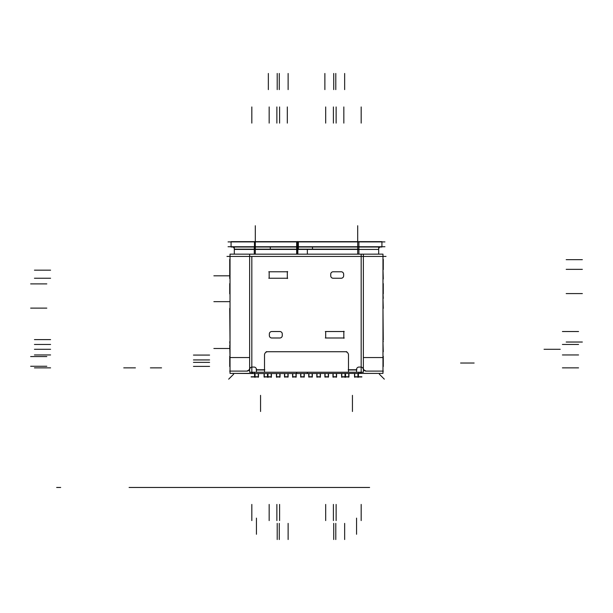<?xml version="1.0" encoding="UTF-8"?>
<svg xmlns="http://www.w3.org/2000/svg" width="613" height="613" viewBox="0 0 613 613"><rect width="100%" height="100%" fill="white"/><g stroke="black" fill="none" stroke-linecap="round" stroke-linejoin="round"><path stroke-width="0.92" d="M357.938 377.324L357.938 373.539M354.521 376.757L358.13 376.757M354.712 373.539L354.712 377.294M354.521 373.539L354.521 376.964L358.13 376.964L358.13 373.539M345.019 377.378L345.019 373.539M341.602 376.757L345.211 376.757M341.786 373.539L341.786 377.355M341.602 373.539L341.602 376.964L345.211 376.964L345.211 373.539M333.15 373.539L333.15 377.279M332.966 376.757L336.56 376.757M336.376 377.294L336.376 373.539M332.966 373.539L332.966 376.964L336.56 376.964L336.56 373.539M320.231 377.286L320.231 373.539M316.821 376.757L320.407 376.757M316.998 373.539L316.998 377.263M316.821 373.539L316.821 376.964L320.407 376.964L320.407 373.539M296.002 377.263L296.002 373.539M292.593 376.757L296.179 376.757M292.769 373.539L292.769 377.286M292.593 373.539L292.593 376.964L296.179 376.964L296.179 373.539M279.85 377.279L279.85 373.539M276.44 376.757L280.034 376.757M276.624 373.539L276.624 377.294M276.44 373.539L276.44 376.964L280.034 376.964L280.034 373.539M271.214 377.355L271.214 373.539M267.797 376.757L271.398 376.757M267.981 373.539L267.981 377.378M267.797 373.539L267.797 376.964L271.398 376.964L271.398 373.539M255.062 373.539L255.062 377.324M254.878 376.757L258.479 376.757M258.288 377.294L258.288 373.539M254.878 373.539L254.878 376.964L258.479 376.964L258.479 373.539M358.421 373.539L358.421 377.187M358.23 376.757L361.846 376.757M358.23 373.539L358.23 376.964L361.846 376.964M254.579 377.187L254.579 373.539M251.154 376.757L254.77 376.757M251.154 376.964L254.77 376.964L254.77 373.539M348.736 377.217L348.736 373.539M345.311 376.757L348.927 376.757M345.502 373.539L345.502 377.194M345.311 373.539L345.311 376.964L348.927 376.964L348.927 373.539M325.074 373.539L325.074 377.179M324.89 376.757L328.491 376.757M328.3 377.202L328.3 373.539M324.89 373.539L324.89 376.964L328.491 376.964L328.491 373.539M308.737 376.757L312.339 376.757M312.155 377.164L312.155 373.539M308.737 373.539L308.737 376.964L312.339 376.964L312.339 373.539M308.921 373.539L308.921 377.164M284.7 373.539L284.7 377.202M284.509 376.757L288.11 376.757M287.926 377.179L287.926 373.539M284.509 373.539L284.509 376.964L288.11 376.964L288.11 373.539M300.661 376.757L304.263 376.757M304.079 377.164L304.079 373.539M300.661 373.539L300.661 376.964L304.263 376.964L304.263 373.539M300.845 373.539L300.845 377.164M264.264 373.539L264.264 377.217M264.073 376.757L267.689 376.757M267.498 377.194L267.498 373.539M264.073 373.539L264.073 376.964L267.689 376.964L267.689 373.539M307.358 372.244L307.358 373.539L254.28 373.539L254.28 372.244M254.28 254.165L254.28 247.008M307.358 254.165L307.358 249.43M297.527 249.169L255.307 249.169L255.307 247.008L255.307 249.169L297.527 249.169L255.307 249.169L255.307 247.008L255.307 249.169L297.527 249.169M255.307 249.43L255.307 254.165L255.307 249.43M254.28 373.539L234.312 373.394M234.312 254.142L234.312 247.008M232.986 247.008A2.421 2.421 0 0 1 234.296 249.43L255.966 249.43M296.654 372.244L296.654 373.539L378.688 373.394M378.688 254.142L378.688 247.008M384.941 241.897L228.059 241.897M297.849 254.165L297.849 241.545M296.654 254.165L296.654 249.43L358.896 249.43L358.896 254.165M358.896 373.539L358.896 372.244M357.693 254.165L357.693 249.43L357.693 254.165M357.693 249.169L297.849 249.169L357.693 249.169L357.693 247.008L357.693 249.169L297.849 249.169L357.693 249.169L357.693 247.008L357.693 249.169M378.696 249.43L358.896 249.43L358.896 241.637L296.654 241.637L296.654 249.43M358.896 249.169L296.654 249.169M296.96 249.169L312.492 249.169L312.492 246.74M384.941 246.74L228.059 246.74M296.654 247.008L381.922 247.008L381.922 241.637L358.896 241.637M357.693 246.74L357.693 241.897L357.693 246.74M256.065 247.008L231.078 247.008L231.078 241.637L256.065 241.637M254.456 247.008L254.456 241.637L298.37 241.637L298.37 249.43L254.456 249.43L254.456 247.008L298.37 247.008M255.307 241.897L255.307 246.74L255.307 241.897M297.527 241.545L297.527 254.165M254.77 249.169L270.302 249.169L270.302 246.74M234.312 249.169L254.28 249.169L234.312 249.169M380.014 247.008A2.421 2.421 0 0 0 378.704 249.43M226.971 256.433L386.029 256.433M230.028 259.95L230.028 256.449M252.518 254.165L230.028 254.142L230.028 373.394L252.518 373.394L252.518 372.244M230.028 293.29L230.028 308.4M230.028 341.74L229.737 308.4M230.028 345.249L229.737 341.74M229.737 345.265L230.028 356.858M229.737 356.276L229.737 366.543M230.028 371.095L230.028 365.969M229.691 371.103L247.323 371.103M249.2 369.67A2.421 2.421 0 0 1 246.702 371.087M230.028 357.555L249.644 357.555M251.828 357.555L251.828 372.543M363.356 254.165L363.356 372.244L249.644 372.244L249.644 254.165L363.356 254.165M348.49 369.968L356.567 369.968M361.172 367.087L361.172 256.433L361.172 367.087M251.828 367.087L251.828 256.433L251.828 367.087A2.421 2.421 0 0 1 252.15 367.064M256.433 369.968L264.51 369.968M264.51 354.95A3.234 3.234 0 0 1 267.735 351.724A3.234 3.234 0 0 0 264.51 354.95A3.234 3.234 0 0 1 267.735 351.724A3.234 3.234 0 0 0 264.51 354.95A3.234 3.234 0 0 1 267.735 351.724M325.687 337.993L325.687 331.533L325.687 337.993M343.839 331.533L343.839 337.993L343.839 331.533M287.313 271.774L287.313 278.233L287.313 271.774M269.161 278.233L269.161 271.774L269.161 278.233M356.858 369.769L348.199 369.769M348.49 371.424L348.49 354.628M356.567 369.195L356.567 371.394M359.279 367.08A2.421 2.421 0 0 0 356.582 369.777M361.134 367.064L358.697 367.064M363.057 368.497A2.421 2.421 0 0 0 360.559 367.08M360.482 254.165L382.972 254.142L382.972 373.394L360.482 373.394L360.482 372.244M361.172 372.543L361.172 357.555M363.356 357.555L382.972 357.555M363.8 369.67A2.421 2.421 0 0 0 366.298 371.087M363.938 369.923L366.015 371.103L363.938 369.923L366.015 371.103L364.827 370.788M364.084 370.175L362.773 367.992M365.677 371.103L383.309 371.103M382.972 256.449L382.972 259.95M382.972 365.969L382.972 371.095M383.263 356.276L383.263 366.543M382.972 351.732L382.972 356.858M383.263 351.724L382.972 341.74M383.263 341.74L382.972 339.901M383.263 339.901L382.972 308.4M382.972 298.439L383.263 308.4M383.263 298.424L382.972 293.29M383.263 283.597L383.263 293.872M382.972 279.053L382.972 284.179M383.263 279.045L382.972 278.524M383.263 278.524L382.972 269.069M383.263 269.643L383.263 259.376M250.227 367.992L248.916 370.175M252.441 367.08A2.421 2.421 0 0 0 249.943 368.497M254.303 367.064L251.866 367.064M256.418 369.777A2.421 2.421 0 0 0 253.721 367.08M256.433 371.394L256.433 369.195M264.801 369.769L256.142 369.769M264.51 354.628L264.51 371.424M268.027 351.732A3.234 3.234 0 0 0 264.525 355.241M346.812 351.724L266.188 351.724M348.475 355.241A3.234 3.234 0 0 0 344.973 351.732M330.729 273.911L330.729 276.103M330.744 275.528A2.421 2.421 0 0 0 333.434 278.218M332.859 278.233L341.51 278.233M333.434 271.797A2.421 2.421 0 0 0 330.744 274.486M341.51 271.774L332.859 271.774M343.625 274.486A2.421 2.421 0 0 0 340.935 271.797M343.648 276.103L343.648 273.911M340.935 278.218A2.421 2.421 0 0 0 343.625 275.528M271.49 337.993L280.141 337.993M269.375 335.28A2.421 2.421 0 0 0 272.065 337.978M269.352 333.664L269.352 335.863M272.065 331.549A2.421 2.421 0 0 0 269.375 334.246M280.141 331.533L271.49 331.533M282.256 334.246A2.421 2.421 0 0 0 279.566 331.549M282.271 335.863L282.271 333.664M279.566 337.978A2.421 2.421 0 0 0 282.256 335.28M344.207 331.533L325.319 331.533M325.319 337.993L344.207 337.993M268.793 278.233L287.681 278.233M287.681 271.774L268.793 271.774M229.737 269.643L229.737 259.376M230.028 269.069L230.028 269.873M230.028 278.524L230.028 284.179M229.737 283.597L229.737 293.872M229.737 278.524L229.737 269.873M193.447 355.08L209.6 355.08L193.447 355.08M329.679 487.465L326.445 487.465L329.679 487.465M193.447 366.39L209.6 366.39L193.447 366.39M193.447 359.931L209.6 359.931L193.447 359.931M193.447 362.352L209.6 362.352L193.447 362.352M260.893 487.465L364.773 487.465L260.893 487.465M316.752 487.465L322.653 487.465C318.484 487.465 318.484 487.465 322.653 487.465L348.49 487.465L322.653 487.465C318.484 487.465 318.484 487.465 322.653 487.465L325.878 487.465L322.653 487.465C318.484 487.465 318.484 487.465 322.653 487.465L223.324 487.465L322.653 487.465C318.484 487.465 318.484 487.465 322.653 487.465L348.49 487.465L322.653 487.465C318.484 487.465 318.484 487.465 322.653 487.465L325.878 487.465L322.653 487.465C318.484 487.465 318.484 487.465 322.653 487.465L316.752 487.465M235.683 487.465L225.316 487.465L235.683 487.465M231.078 487.465L220.711 487.465L231.078 487.465M267.735 487.465L264.51 487.465L267.735 487.465M232.25 487.465L221.883 487.465L232.25 487.465M242.947 487.465L239.721 487.465L242.947 487.465M234.097 487.465L223.73 487.465L234.097 487.465M230.028 487.465L226.795 487.465L230.028 487.465M233.499 487.465L237.859 487.465L233.499 487.465M257.659 487.465L350.843 487.465L257.659 487.465M262.831 487.465L369.616 487.465L262.831 487.465M227.025 487.465L216.657 487.465L227.025 487.465M333.388 487.465L330.162 487.465L333.388 487.465M274.203 487.465L284.562 487.465L274.203 487.465M226.312 487.465L223.086 487.465L226.312 487.465M320.469 487.465L317.243 487.465L320.469 487.465M227.492 487.465L217.125 487.465L227.492 487.465M226.733 487.465L216.366 487.465L226.733 487.465M283.888 487.465L280.662 487.465L283.888 487.465M227.814 487.465L217.446 487.465L227.814 487.465M225.99 487.465L215.623 487.465L225.99 487.465M306.216 487.465L209.163 487.465L306.216 487.465M270.9 487.465L366.015 487.465L270.9 487.465M228.572 487.465L211.746 487.465L228.572 487.465M141.848 487.465L269.276 487.465L141.848 487.465M177.057 487.465L166.23 487.465L177.057 487.465M244.886 487.465L234.066 487.465L244.886 487.465M246.664 487.465L237.783 487.465L246.664 487.465M170.92 487.465L162.031 487.465L170.92 487.465M230.672 487.465L235.522 487.465L230.672 487.465M212.596 487.465L223.094 487.465L212.596 487.465M213.577 487.465L215.998 487.465L213.577 487.465M156.384 487.465L254.74 487.465L156.384 487.465M207.018 487.465L204.106 487.465L207.018 487.465M224.281 487.465L214.443 487.465L224.281 487.465M221.316 487.465L205.953 487.465L221.316 487.465M260.556 411.492L260.556 395.347L260.556 411.492M209.194 487.465L198.658 487.465L209.194 487.465M151.534 487.465L259.583 487.465L151.534 487.465M203.539 487.465L207.577 487.465L203.539 487.465M206.504 487.465L220.764 487.465L206.504 487.465M256.433 534.268L256.433 518.115L256.433 534.268M206.704 487.465L231.4 487.465C235.568 487.465 235.568 487.465 231.4 487.465L205.562 487.465L231.4 487.465C235.568 487.465 235.568 487.465 231.4 487.465L330.729 487.465L231.4 487.465C235.568 487.465 235.568 487.465 231.4 487.465L228.174 487.465L231.4 487.465C235.568 487.465 235.568 487.465 231.4 487.465L205.562 487.465L231.4 487.465C235.568 487.465 235.568 487.465 231.4 487.465L330.729 487.465L231.4 487.465C235.568 487.465 235.568 487.465 231.4 487.465L330.729 487.465L231.4 487.465C235.568 487.465 235.568 487.465 231.4 487.465L228.174 487.465L231.4 487.465C235.568 487.465 235.568 487.465 231.4 487.465L205.562 487.465L231.4 487.465C235.568 487.465 235.568 487.465 231.4 487.465L206.688 487.465M150.407 487.465L157.349 487.465L150.407 487.465M320.714 487.465L313.764 487.465L320.714 487.465M233.017 487.465L254.816 487.465L233.017 487.465M290.347 487.465L312.155 487.465L290.347 487.465M356.567 534.268L356.567 518.115L356.567 534.268M211.171 487.465L199.953 487.465L211.171 487.465M170.031 487.465L181.333 487.465L170.031 487.465M140.959 487.465L275.007 487.465L140.959 487.465M221.285 487.465L205.983 487.465L221.285 487.465M207.094 487.465L220.174 487.465L207.094 487.465M258.855 487.465L262.088 487.465L258.855 487.465M152.262 487.465L155.495 487.465L152.262 487.465M141.764 487.465L155.495 487.465L141.764 487.465M207.845 487.465L203.278 487.465L207.845 487.465M210.665 487.465L200.451 487.465L210.665 487.465M240.848 487.465L247.79 487.465L240.848 487.465M232.212 487.465L242.71 487.465L232.212 487.465M246.985 487.465L243.759 487.465L246.985 487.465M255.062 487.465L251.828 487.465L255.062 487.465M263.138 487.465L259.904 487.465L263.138 487.465M271.214 487.465L267.981 487.465L271.214 487.465M199.907 487.465L203.141 487.465L199.907 487.465M279.283 487.465L276.057 487.465L279.283 487.465M191.831 487.465L195.064 487.465L191.831 487.465M287.359 487.465L284.133 487.465L287.359 487.465M295.435 487.465L292.209 487.465L295.435 487.465M175.678 487.465L178.912 487.465L175.678 487.465M307.795 487.465L300.845 487.465L307.795 487.465M163.326 487.465L170.268 487.465L163.326 487.465M352.444 411.492L352.444 395.347L352.444 411.492M202.558 487.465L208.558 487.465L202.558 487.465M230.863 487.465L205.723 487.465L230.863 487.465M150.392 367.869L161.564 367.869M471.757 363.026L460.585 363.026M207.271 487.465L203.845 487.465L207.271 487.465M220.634 487.465L206.635 487.465L220.634 487.465M34.435 367.869L50.588 367.869M34.435 344.452L50.588 344.452M34.435 339.61L50.588 339.61L34.435 339.61M133.366 487.465L280.984 487.465L133.366 487.465M578.565 331.533L562.412 331.533L578.565 331.533M228.496 487.465L226.557 487.465L228.496 487.465M294.907 487.465L275.137 487.465L294.907 487.465M238.38 487.465L218.611 487.465L238.38 487.465M34.435 278.233L50.588 278.233L34.435 278.233M34.435 270.164L50.588 270.164L34.435 270.164M255.307 241.637L255.307 225.745L255.307 241.637M357.693 241.637L357.693 225.745L357.693 241.637M578.565 344.452L562.412 344.452M206.144 487.465L231.515 487.465L206.144 487.465M209.018 487.465L234.166 487.465L209.018 487.465M256.916 487.465L251.361 487.465L256.916 487.465M294.707 487.465L272.908 487.465L294.707 487.465M177.287 487.465L205.401 487.465L177.287 487.465M123.749 367.869L135.412 367.869M474.133 363.026L462.47 363.026M221.201 487.465L207.631 487.465L221.201 487.465M237.377 487.465L240.61 487.465L237.377 487.465M216.381 487.465L240.61 487.465L216.381 487.465M578.565 367.869L562.412 367.869M358.015 249.169L341.862 249.169L358.015 249.169M578.565 354.95L562.412 354.95M220.918 487.465L206.351 487.465L220.918 487.465M34.435 349.295L50.588 349.295M254.97 249.169L271.122 249.169L254.97 249.169M214.213 487.465L130.14 487.465L214.213 487.465M209.477 487.465L225.868 487.465L209.477 487.465M254.456 249.169L298.37 249.169M255.307 247.008L255.307 249.169M34.435 354.95L50.588 354.95M560.205 349.295L544.053 349.295M288.125 539.532L288.125 523.379M206.106 487.465L221.163 487.465L206.106 487.465M239.989 487.465L223.937 487.465L239.989 487.465M277.206 73.468L277.206 89.621M268.348 73.468L268.348 89.621L268.348 73.468M277.137 487.465L261.084 487.465L277.137 487.465M208.573 487.465L211.408 487.465L208.573 487.465M279.267 73.468L279.267 89.621M344.652 539.532L344.652 523.379M183.463 487.465L167.41 487.465L183.463 487.465M333.733 73.468L333.733 89.621M324.875 73.468L324.875 89.621L324.875 73.468M335.794 73.468L335.794 89.621M288.125 73.468L288.125 89.621M279.267 539.532L279.267 523.379M277.206 539.532L277.206 523.379M344.652 73.468L344.652 89.621M333.733 539.532L333.733 523.379M335.794 539.532L335.794 523.379M246.985 371.103L249.062 369.923M129.09 487.465L282.034 487.465L129.09 487.465M582.35 259.667L566.197 259.667L582.35 259.667M326.691 487.465L329.917 487.465L326.691 487.465C322.522 487.465 322.522 487.465 326.691 487.465L227.362 487.465L326.691 487.465C322.522 487.465 322.522 487.465 326.691 487.465L352.529 487.465L326.691 487.465C322.522 487.465 322.522 487.465 326.691 487.465L329.917 487.465L326.691 487.465C322.522 487.465 322.522 487.465 326.691 487.465L227.362 487.465L326.691 487.465C322.522 487.465 322.522 487.465 326.691 487.465L352.529 487.465L326.691 487.465C322.522 487.465 322.522 487.465 326.691 487.465M247.476 487.465L235.438 487.465L247.476 487.465M30.65 308.117L46.803 308.117L30.65 308.117M582.35 342.031L566.197 342.031L582.35 342.031M229.737 348.49L213.876 348.49L229.737 348.49M30.65 356.567L46.803 356.567L30.65 356.567M30.65 366.26L46.803 366.26L30.65 366.26M219.63 487.465L206.474 487.465L219.63 487.465M251.828 520.583L251.828 504.43M240.043 487.465L336.698 487.465L240.043 487.465M257.805 487.465L247.307 487.465L257.805 487.465M308.684 487.465L306.255 487.465L308.684 487.465M262.847 487.465L244.687 487.465L262.847 487.465M301.213 487.465L319.373 487.465L301.213 487.465M206.359 487.465L204.757 487.465L206.359 487.465M255.629 487.465L247.552 487.465L255.629 487.465M206.55 487.465L220.718 487.465L206.55 487.465M361.172 520.583L361.172 504.43M361.172 373.394L361.172 254.142M219.354 487.465L206.474 487.465L219.354 487.465M206.933 487.465L208.895 487.465L206.933 487.465M361.172 106.953L361.172 123.106M265.077 487.465L282.034 487.465L265.077 487.465M228.174 487.465L231.4 487.465C235.568 487.465 235.568 487.465 231.4 487.465L228.174 487.465L231.4 487.465C235.568 487.465 235.568 487.465 231.4 487.465L210.405 487.465L231.4 487.465C235.568 487.465 235.568 487.465 231.4 487.465L228.174 487.465M244.319 487.465L231.4 487.465L244.319 487.465M210.405 487.465L231.4 487.465L210.405 487.465M229.737 301.657L213.876 301.657L229.737 301.657M582.35 293.581L566.197 293.581L582.35 293.581M30.65 283.888L46.803 283.888L30.65 283.888M229.737 275.812L213.876 275.812L229.737 275.812M582.35 269.352L566.197 269.352L582.35 269.352M354.467 487.465L350.429 487.465L354.467 487.465M56.657 487.465L60.695 487.465L56.657 487.465M297.182 487.465L315.335 487.465L297.182 487.465M240.656 487.465L258.809 487.465L240.656 487.465M251.828 106.953L251.828 123.106M207.983 487.465L216.06 487.465L207.983 487.465M224.94 487.465L208.788 487.465L224.94 487.465M286.309 487.465L208.788 487.465L286.309 487.465M163.571 487.465L155.495 487.465L163.571 487.465M325.687 520.583L325.687 504.43M206.221 487.465L221.048 487.465L206.221 487.465M178.659 487.465L168.215 487.465L178.659 487.465M333.403 106.953L333.403 123.106M210.956 487.465L208.236 487.465L210.956 487.465M336.123 106.953L336.123 123.106M343.839 106.953L343.839 123.106L343.839 106.953M214.994 487.465L204.558 487.465L214.994 487.465M269.161 520.583L269.161 504.43M235.185 487.465L224.741 487.465L235.185 487.465M276.877 106.953L276.877 123.106M279.597 106.953L279.597 123.106M287.313 106.953L287.313 123.106L287.313 106.953M208.236 487.465L210.267 487.465L208.236 487.465M208.933 487.465L218.343 487.465L208.933 487.465M181.333 487.465L168.414 487.465L181.333 487.465M242.71 487.465L240.281 487.465L242.71 487.465M325.687 106.953L325.687 123.106M343.839 331.242L343.839 338.284M333.403 520.583L333.403 504.43M336.123 520.583L336.123 504.43M287.313 271.49L287.313 278.524M269.161 106.953L269.161 123.106M276.877 520.583L276.877 504.43M279.597 520.583L279.597 504.43M209.6 487.465L218.481 487.465L209.6 487.465M223.324 487.465L202.328 487.465L223.324 487.465M201.524 487.465L197.486 487.465L201.524 487.465M218.481 487.465L205.562 487.465L218.481 487.465M208.788 487.465L205.562 487.465L208.788 487.465M205.562 487.465L213.638 487.465L205.562 487.465M228.68 379.156L233.66 374.168M384.32 379.156L379.34 374.168"/></g></svg>
